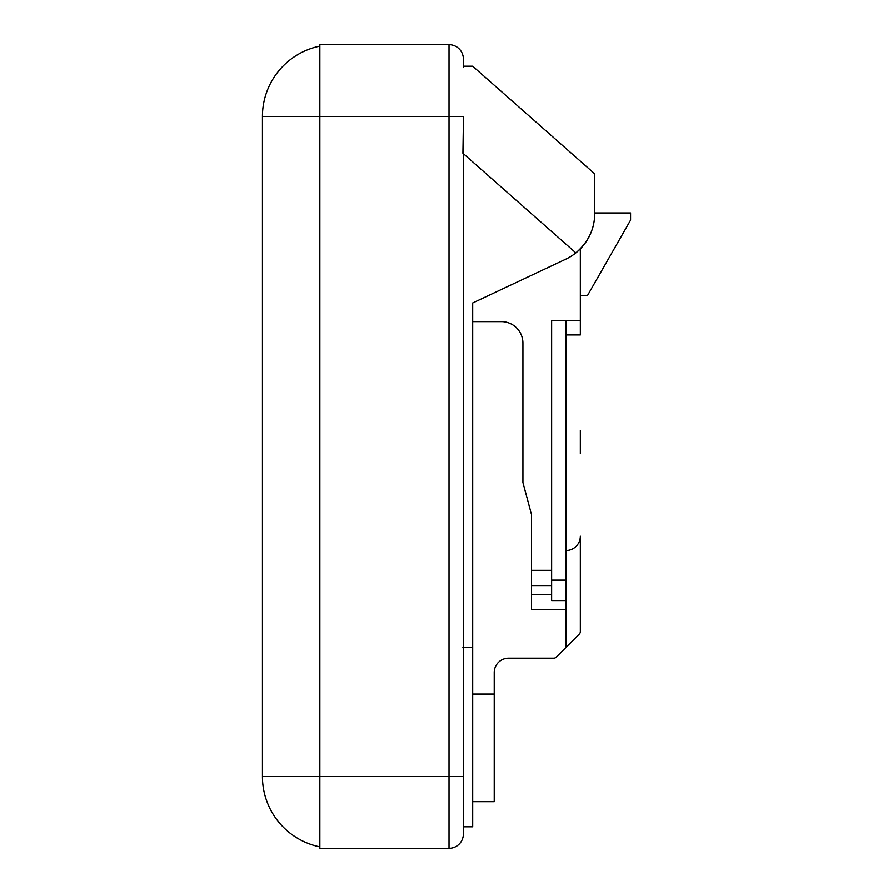 <?xml version="1.0" encoding="UTF-8"?>
<svg xmlns="http://www.w3.org/2000/svg" width="893" height="893" viewBox="0 0 893 893"><rect width="100%" height="100%" fill="white"/><g stroke="black" fill="none" stroke-linecap="round" stroke-linejoin="round"><path stroke-width="1.34" d="M319.85 846.899A71.764 71.764 0 0 1 262.442 776.586L262.442 116.414A71.764 71.764 0 0 1 319.85 46.101M262.442 776.586L449.012 776.586L449.012 848.35L319.85 848.35L319.85 44.65L449.012 44.65A14.355 14.355 0 0 1 463.367 59.005L463.367 67.522M463.367 833.995A14.355 14.355 0 0 1 449.012 848.35A14.355 14.355 0 0 0 463.367 833.995A14.355 14.355 0 0 1 449.012 848.35A14.355 14.355 0 0 0 463.367 833.995L463.367 776.586L449.012 776.586L449.012 116.414L262.442 116.414M508.575 658.186A14.355 14.355 0 0 0 494.22 672.541A14.355 14.355 0 0 1 508.575 658.186L553.727 658.186A3.583 3.583 0 0 0 556.261 657.136L579.278 634.119A3.583 3.583 0 0 0 580.327 631.585L580.327 536.202A14.355 14.355 0 0 1 565.983 550.546M565.983 320.609L565.983 580.126L551.628 580.126L565.983 580.126L565.983 645.94A3.583 3.583 0 0 1 564.923 648.474L556.261 657.136M463.367 66.182L463.367 59.005L463.367 66.182L472.687 66.182L594.682 173.811L594.682 213.695C594.626 228.943 588.353 242.014 575.851 252.898A50.231 50.231 0 0 1 565.838 259.149L472.687 302.984L472.687 826.818L463.367 826.818M449.012 44.65L449.012 116.414L463.367 116.414L463.367 776.586M531.536 594.481L531.536 570.337L551.628 570.337L551.628 594.481L531.536 594.481L531.536 609.696L565.983 609.696M565.983 600.565L551.628 600.565L551.628 594.481M494.22 672.541L494.22 694.073L472.687 694.073M472.687 801.702L494.22 801.702L494.22 694.073M551.628 570.337L551.628 320.609L580.327 320.609L580.327 248.857A50.231 50.231 0 0 1 575.851 252.898L462.909 153.239L463.367 123.759M472.687 321.636L501.397 321.636A21.532 21.532 0 0 1 522.918 343.169L522.918 482.533L531.536 514.669L531.536 570.337M594.682 173.811L594.682 212.969L630.558 212.969L630.558 220.147L587.505 295.494L580.327 295.494M580.327 248.857A50.231 50.231 0 0 0 594.682 213.695L594.682 212.969M580.327 320.609L580.327 334.964L565.983 334.964M580.327 430.437L580.327 453.722M531.536 585.562L551.628 585.562M462.909 647.425L472.687 647.425"/></g></svg>
